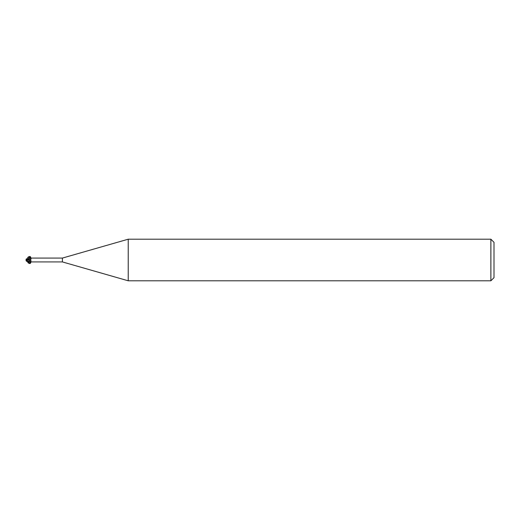 <?xml version="1.0" encoding="UTF-8"?>
<svg xmlns="http://www.w3.org/2000/svg" width="520" height="520" viewBox="0 0 520 520"><rect width="100%" height="100%" fill="white"/><g stroke="black" fill="none" stroke-linecap="round" stroke-linejoin="round"><path stroke-width="0.78" d="M128.232 280.8L62.4 261.924L62.4 258.076L128.232 239.2L490.88 239.2L494 242.32L494 277.68L490.88 280.8L128.232 280.8L128.232 239.2M490.88 280.8L490.88 239.2M28.08 261.463L29.328 261.878L29.991 261.397C30.907 261.099 31.174 260.65 30.778 260.052L30.556 257.667C27.053 256.1 28.854 257.498 28.405 257.056L29.328 258.414L30.998 258.31M29.282 259.603L29.328 261.722L29.282 259.603L26.39 258.993L29.653 258.323M62.4 261.924L31.993 261.924M31.993 258.076L62.4 258.076M31.811 258.102L29.328 258.414L29.328 259.825C31.577 259.363 31.558 258.401 29.276 256.932C27.014 257.368 27.014 258.329 29.282 259.812M31.85 261.905L29.724 261.644M31.811 261.898L30.998 261.69C29.101 263.575 27.97 263.523 27.599 261.534M29.328 261.612L26.904 260.416L29.328 261.534M29.328 261.722L29.328 259.597M30.7 258.382A2.256 1.606 -151.5 0 0 30.895 258.388C30.836 256.458 30.004 256.016 28.405 257.056M26.904 260.416L26.312 259.389L29.328 260.273A2.262 1.612 -151.5 0 0 30.778 260.052M26.468 261.209L27.723 261.209M26.39 259.038L26.312 259.044A2.015 1.625 155 0 0 26 260L28.321 261.553M27.723 261.43L28.802 261.651M26.273 260.891A2.015 1.625 25 0 1 26 260M26.384 259.409L26.39 258.993M26.312 259.389L26.312 258.98M30.966 261.683C30.771 263.582 29.92 264.004 28.405 262.945L28.984 261.807M29.328 261.372A3.127 2.223 -151.5 0 0 29.991 261.397M30.011 261.579L29.452 261.794M28.405 262.945L29.939 262.808L30.881 261.599M29.452 258.206L30.881 258.394M29.328 261.878L26.747 261.372M26.065 260.104A2.009 2.009 0 0 0 26.488 261.235M26.488 258.765A2.009 2.009 0 0 0 26.273 259.11"/></g></svg>
